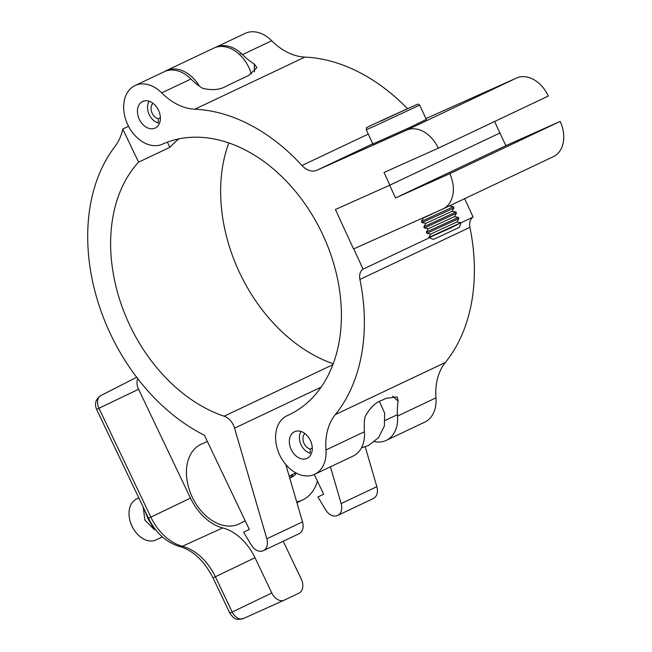 <?xml version="1.0" encoding="UTF-8"?>
<svg xmlns="http://www.w3.org/2000/svg" width="652" height="652" viewBox="0 0 652 652"><rect width="100%" height="100%" fill="white"/><g stroke="black" fill="none" stroke-linecap="round" stroke-linejoin="round"><path stroke-width="0.98" d="M372.846 144.01L410.752 127.034L426.294 119.43M294.663 431.681A14.703 10.611 -115.3 0 0 294.517 431.754A14.703 10.611 -115.3 0 0 291.167 449.481A14.703 10.611 -115.3 0 0 306.953 458.405A14.703 10.611 -115.3 0 0 307.108 458.332A14.703 10.611 -115.3 0 0 310.458 440.605A14.703 10.611 -115.3 0 0 294.663 431.681M142.764 101.419A14.703 10.611 -115.3 0 0 142.609 101.484A14.703 10.611 -115.3 0 0 139.267 119.218A14.703 10.611 -115.3 0 0 155.054 128.134A14.703 10.611 -115.3 0 0 155.2 128.069A14.703 10.611 -115.3 0 0 158.55 110.335A14.703 10.611 -115.3 0 0 142.764 101.419M335.413 209.512L353.555 248.95L442.7 209.072A29.413 21.231 -115.3 0 0 443.01 208.925A29.413 21.231 -115.3 0 0 449.79 173.676L395.528 197.955L389.676 185.233L335.413 209.512L389.863 185.152L384.028 172.454L438.291 148.183A29.413 21.231 -115.3 0 0 406.62 130.131L316.945 170.245A17.645 12.738 64.7 0 1 301.957 165.502A178.835 129.072 -115.3 0 0 194.85 109.21A58.827 42.462 64.7 0 1 161.704 92.877A32.355 23.35 -115.3 0 0 135.388 85.388A32.355 23.35 -115.3 0 0 135.054 85.534A32.355 23.35 -115.3 0 0 127.694 124.548A32.355 23.35 -115.3 0 0 162.429 144.173A149.422 107.849 64.7 0 1 322.822 234.802A149.422 107.849 64.7 0 1 288.828 414.941A149.422 107.849 64.7 0 1 286.904 415.821L290.735 414.012M215.608 47.376A32.355 23.35 -115.3 0 1 215.82 47.27A32.355 23.35 -115.3 0 1 216.154 47.123A32.355 23.35 -115.3 0 1 242.471 54.613A58.827 42.462 64.7 0 0 254.239 63.969L256.912 67.604L248.762 75.436L226.684 85.893C220.466 89.789 212.479 90.612 202.723 88.379A58.827 42.462 64.7 0 1 190.963 79.022A32.355 23.35 -115.3 0 0 164.638 71.524A32.355 23.35 -115.3 0 0 164.304 71.679L135.054 85.534M407.402 108.542A178.835 129.072 -115.3 0 0 304.875 57.091A58.827 42.462 64.7 0 1 271.729 40.758A32.355 23.35 -115.3 0 0 245.405 33.26A32.355 23.35 -115.3 0 0 245.07 33.415L215.82 47.27M374.59 441.632A32.364 23.358 -115.3 0 0 386.237 440.385A32.364 23.358 -115.3 0 0 397.524 416.066A58.827 42.462 64.7 0 1 398.127 401.176L397.198 396.929L386.074 398.331L382.398 400.067C375.487 402.406 369.692 408.005 365.014 416.864A58.827 42.462 64.7 0 0 364.411 431.754A32.364 23.358 -115.3 0 1 353.115 456.074L314.663 474.289A32.364 23.358 -115.3 0 0 325.959 449.97A58.827 42.462 64.7 0 1 335.324 414.607A178.835 129.072 -115.3 0 0 359.912 279.455A11.769 8.492 64.7 0 1 363.074 269.17L353.743 248.868M386.237 440.385L424.688 422.162A32.364 23.358 -115.3 0 0 435.976 397.842A58.827 42.462 64.7 0 1 445.349 362.488A178.835 129.072 -115.3 0 0 469.929 227.336A11.769 8.492 64.7 0 1 473.099 217.051L464.648 198.681M286.904 415.821A32.364 23.358 -115.3 0 0 279.724 455.08A32.364 23.358 -115.3 0 0 314.663 474.289M438.291 148.183L548.308 96.056A29.413 21.231 -115.3 0 0 516.637 78.004L426.962 118.126A17.645 12.738 64.7 0 1 425.878 118.534M389.863 185.152L499.88 133.024L494.583 121.508M363.074 269.17L429.179 237.858M460.899 222.829L473.099 217.051M254.239 63.969L254.508 71.834M398.127 401.176L392.659 396.106M149.121 101.239A13.333 9.625 -115.3 0 0 148.126 103.366A13.333 9.625 -115.3 0 0 149.137 114.434A13.333 9.625 -115.3 0 0 157.246 122.609A13.333 9.625 -115.3 0 0 158.355 122.967L158.208 118.745L160.376 117.727M158.208 118.745A8.826 6.365 64.7 0 1 152.103 113.106A8.826 6.365 64.7 0 1 152.992 103.309M301.028 431.51A13.333 9.625 -115.3 0 0 300.034 433.629A13.333 9.625 -115.3 0 0 301.037 444.705A13.333 9.625 -115.3 0 0 309.146 452.879A13.333 9.625 -115.3 0 0 310.262 453.23L310.116 449.016L312.275 447.989M310.116 449.016A8.826 6.365 64.7 0 1 304.011 443.376A8.826 6.365 64.7 0 1 304.9 433.572M385.202 420.418L397.427 414.623M213.677 48.158A32.47 23.439 64.7 0 1 213.75 48.126A32.47 23.439 64.7 0 1 251.354 74.075M199.349 86.145A32.47 23.439 -115.3 0 0 166.284 70.612A32.47 23.439 -115.3 0 0 166.211 70.652A32.47 23.439 -115.3 0 0 164.516 71.581M330.434 466.816L341.159 503.572A11.769 8.492 64.7 0 1 337.614 515.455A11.769 8.492 64.7 0 1 325.658 509.872L317.915 496.979L323.653 494.224L314.24 474.485M365.234 446.848L376.848 486.661A11.769 8.492 64.7 0 1 373.303 498.544L337.614 515.455M228.803 142.967A149.422 107.849 -115.3 0 0 333.262 363.783M138.574 162.161A149.422 107.849 -115.3 0 0 120.677 302.715A149.422 107.849 -115.3 0 0 224.125 416.204A14.703 10.611 64.7 0 1 234.557 428.152L266.831 538.788A11.769 8.492 64.7 0 1 263.286 550.671A11.769 8.492 64.7 0 1 251.33 545.08L243.587 532.195L249.325 529.44L204.418 435.243A178.835 129.072 64.7 0 1 115.029 146.407A58.827 42.462 -115.3 0 0 122.772 129.031L138.574 162.161L169.846 147.344A149.422 107.849 64.7 0 1 178.901 138.884M128.558 126.292L122.772 129.031M263.286 550.671L298.975 533.76A11.769 8.492 -115.3 0 0 302.52 521.877L285.796 464.534M167.377 142.152L169.846 147.344M135.437 531.796L135.184 531.453A21.174 14.662 -115.6 0 1 132.014 526.237A21.174 14.662 -115.6 0 1 129.992 520.63L129.887 520.214A22.649 15.672 64.4 0 0 132.054 526.213A22.649 15.672 64.4 0 0 135.437 531.796A22.649 15.672 64.4 0 0 156.015 539.929L162.332 536.898M143.228 507.174L144.874 520.068L154.532 529.823L147.939 518.593L144.165 509.139M138.827 497.932L136.423 499.082A22.649 15.672 64.4 0 0 129.887 520.214M289.684 477.859A24.711 17.099 64.4 0 0 291.851 477.06A24.711 17.099 64.4 0 0 296.464 473.213M289.855 477.81A24.711 17.099 64.4 0 0 293.294 474.086M296.896 502.586A50 34.605 64.4 0 0 298.966 501.706L302.789 499.872A50 34.605 64.4 0 0 317.41 481.127M296.684 501.853A50 34.605 64.4 0 0 302.789 499.872M207.369 441.437L201.297 444.167A44.116 30.538 64.4 0 0 192.316 497.231A44.116 30.538 64.4 0 0 239.455 523.719L245.201 520.785M283.212 541.225L301.248 579.066A11.769 8.142 -115.6 0 1 298.958 593.173L284.239 600.15A11.769 8.142 -115.6 0 1 284.142 600.199A11.769 8.142 -115.6 0 1 271.819 593.018L254.997 557.737A47.058 32.576 64.4 0 0 222.739 527.924A47.058 32.576 -115.6 0 1 190.474 498.104L138.574 389.252A11.769 8.142 -115.6 0 1 137.719 378.665M553.092 156.773A29.413 21.231 -115.3 0 0 553.393 156.635A29.413 21.231 -115.3 0 0 560.182 121.378L505.919 145.657L499.88 133.024M449.79 173.676L560.182 121.378M395.528 197.955L505.919 145.657M389.676 185.233L500.068 132.943M428.918 237.76L451.233 227.695L460.842 222.707L428.78 237.458L433.246 239.365L437.313 237.613L459.383 227.344L460.98 223.017M428.78 237.45L430.785 234.019L456.922 221.998L458.935 218.559L458.389 217.36L426.318 232.112L426.873 233.31L458.935 218.559M426.318 232.112L428.323 228.673L454.468 216.651L456.473 213.212L455.927 212.014L423.865 226.766L425.87 223.334L452.007 211.305L455.927 212.014M428.331 228.673L424.411 227.964L456.473 213.22M449.611 210.042L454.02 207.874L453.466 206.676L421.404 221.427L421.958 222.617L449.611 210.042M421.404 221.419L423.409 217.988L449.66 205.779M380.858 120.873L407.28 108.802L380.955 121.076M425.87 223.326L421.958 222.617M242.471 54.613L271.729 40.758M194.85 109.21L304.875 57.091M161.704 92.877L190.963 79.022M325.959 449.97L364.411 431.754M335.324 414.607L445.349 362.488M397.524 416.066L435.976 397.842M359.912 279.455L469.929 227.336M406.62 130.131L516.637 78.004M316.945 170.245L372.757 143.807M425.919 118.623L426.962 118.126M301.957 165.502L368.282 134.084M376.848 486.661L341.159 503.572M332.927 364.655L224.125 416.204M321.175 387.117L234.557 428.152M302.52 521.877L266.831 538.788M254.997 557.737L213.025 577.876C204.166 560.802 193.073 550.361 179.748 546.539C166.236 542.464 155.828 533.034 148.509 518.25L96.61 409.391C94.255 403.743 95.689 399.114 100.905 395.511L136.667 377.288L101.044 395.446A10.685 7.392 64.4 0 0 100.905 395.511A10.685 7.392 64.4 0 0 98.957 408.258L150.856 517.109A45.982 31.826 64.4 0 0 182.373 546.246A48.142 33.317 -115.6 0 1 215.372 576.743L232.193 612.024A10.685 7.392 64.4 0 0 243.383 618.544A10.685 7.392 64.4 0 0 243.473 618.503L284.036 600.239M213.025 577.876L229.846 613.157L271.819 593.018M179.748 546.539A8.826 5.501 -75.6 0 0 182.373 546.246L222.739 527.924M148.509 518.25L190.474 498.104M96.61 409.391L138.574 389.252M374.574 126.097L366.253 129.675C367.109 126.105 364.908 128.868 370.026 125.836L417.793 104.084L419.701 105.094L374.574 126.097M239.325 54.369L241.256 53.448M213.75 48.126L166.284 70.612M295.829 472.871L289.162 476.074M361.461 447.851L368.543 445.503L378.673 437.508L384.395 425.968L384.664 413.189L379.529 401.567M229.846 613.157C235.641 621.633 238.453 619.245 243.383 618.544L284.142 600.199M443.01 208.925L553.393 156.635M456.93 221.998L460.842 222.707M454.468 216.651L458.38 217.36M424.411 227.964L423.857 226.766M452.007 211.313L454.02 207.874M449.554 205.967L453.466 206.676M372.936 144.198L366.253 129.675M426.375 119.618L419.701 105.094M423.417 217.988L422.952 217.907M430.785 234.019L426.873 233.31"/></g></svg>
